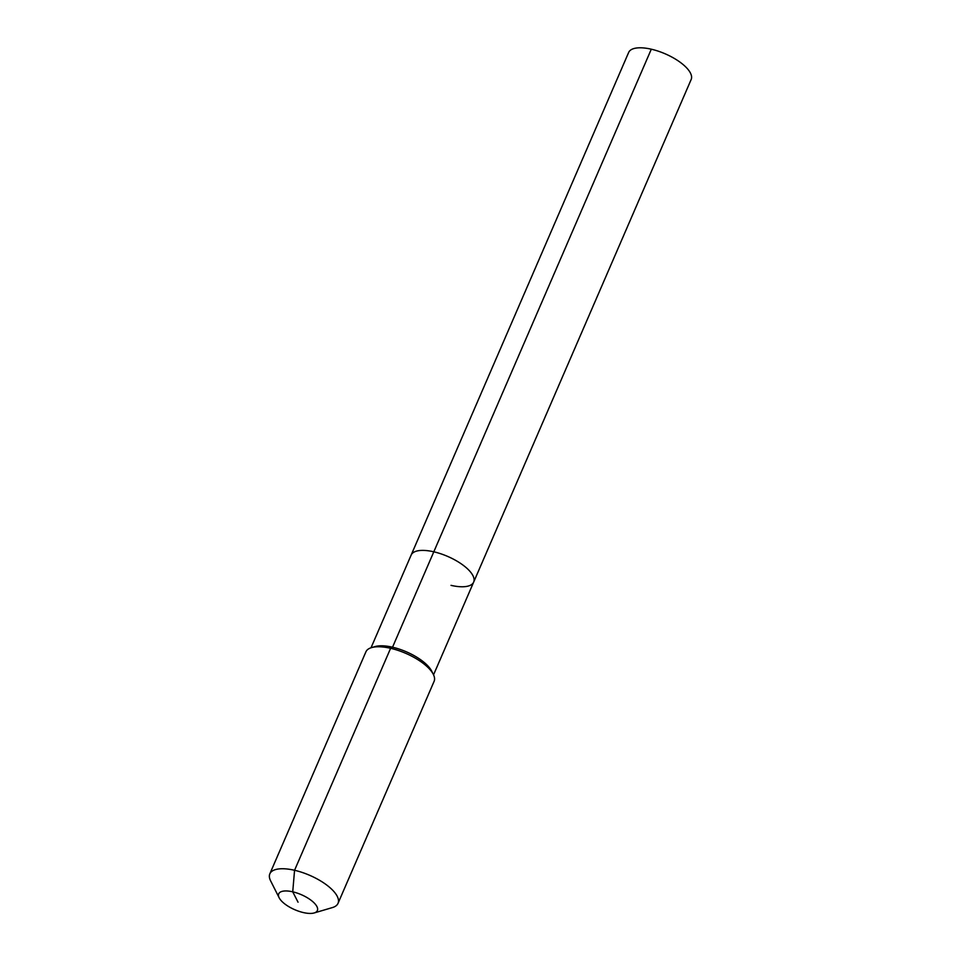 <?xml version="1.0" encoding="UTF-8"?>
<svg xmlns="http://www.w3.org/2000/svg" width="961" height="961" viewBox="0 0 961 961"><rect width="100%" height="100%" fill="white"/><g stroke="black" fill="none" stroke-linecap="round" stroke-linejoin="round"><path stroke-width="1.44" d="M371.03 647.774L628.65 52.459A34.055 13.25 23.4 0 1 651.306 49.203A34.055 13.25 23.4 0 1 691.163 79.511L473.665 582.114A34.055 13.25 23.4 0 1 451.009 585.357M279.158 897.79A21.058 8.193 23.4 0 1 292.733 891.82A21.058 8.193 23.4 0 1 313.983 902.763A21.058 8.193 23.4 0 1 314.187 912.95A21.058 8.193 23.4 0 1 303.364 912.566A21.058 8.193 23.4 0 1 279.158 897.79L270.606 880.817A37.155 14.463 23.4 0 1 269.837 873.825L365.901 651.846A37.155 14.463 23.4 0 1 371.511 647.618L375.018 646.585A34.055 13.25 23.4 0 1 392.532 647.209L433.807 551.806A34.055 13.25 23.4 0 0 411.152 555.062A34.055 13.25 23.4 0 1 433.807 551.806A34.055 13.25 23.4 0 1 473.665 582.114A34.055 13.25 23.4 0 0 433.807 551.806L651.306 49.203M371.511 647.618A37.155 14.463 23.4 0 1 390.61 648.303L392.532 647.209A34.055 13.25 23.4 0 1 431.681 671.102L433.327 674.37A37.155 14.463 23.4 0 1 434.096 681.361L338.032 903.34A37.155 14.463 23.4 0 1 332.422 907.568L314.187 912.95M269.837 873.825A37.155 14.463 23.4 0 1 294.559 870.282L390.61 648.303A37.155 14.463 23.4 0 1 433.327 674.37M298.042 902.199L292.733 891.82L294.559 870.282A37.155 14.463 23.4 0 1 338.032 903.34M433.555 674.826L473.665 582.114"/></g></svg>
